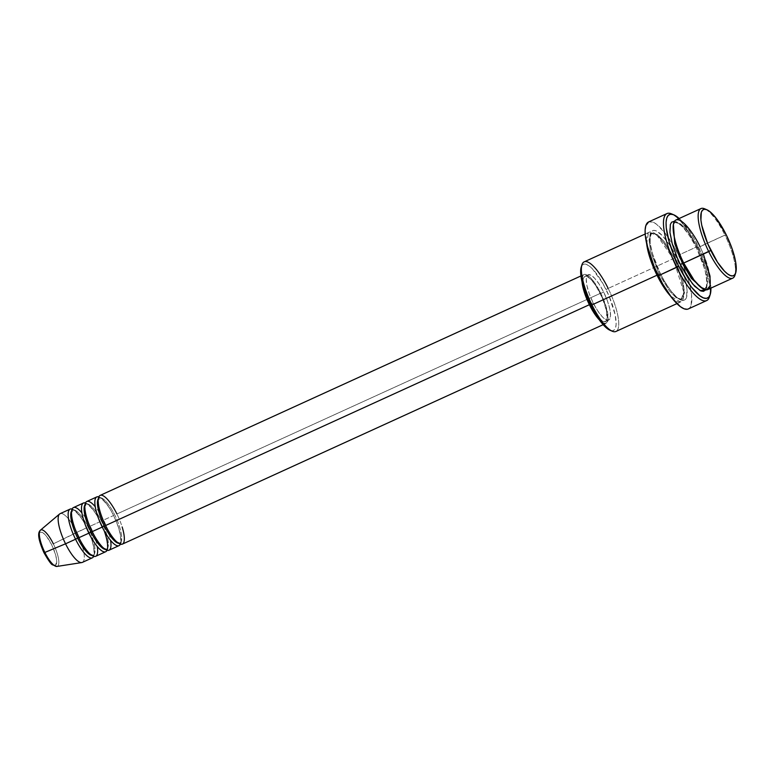 <?xml version="1.0" encoding="UTF-8"?>
<svg xmlns="http://www.w3.org/2000/svg" width="775" height="775" viewBox="0 0 775 775"><rect width="100%" height="100%" fill="white"/><g stroke="black" fill="none" stroke-linecap="round" stroke-linejoin="round"><path stroke-width="0.58" stroke-dasharray="3.88 2.91" d="M53.766 565.13L55.848 564.868L56.633 559.967L55.49 554.425L51.702 544.786A18.135 5.154 65.5 0 0 39.864 532.522A18.135 5.154 65.5 0 0 44.01 552.604A18.135 5.154 65.5 0 0 55.848 564.868A18.135 5.154 65.5 0 0 51.702 544.786L46.616 536.465L43.352 533.084L41.947 532.26L39.864 532.522L39.002 535.254M56.953 566.438A19.985 5.677 65.5 0 0 53.33 543.827A19.985 5.677 -114.5 0 1 57.176 566.389M97.427 502.936A24.868 7.062 -114.5 0 1 99.113 497.976A24.868 7.062 -114.5 0 1 114.855 515.162A24.868 7.062 65.5 0 0 99.113 497.976M109.023 550.211A26.776 7.605 65.5 0 0 103.579 520.083L113.596 515.511A26.776 7.605 -114.5 0 0 98.793 496.882A26.776 7.605 -114.5 0 1 113.596 515.511A26.776 7.605 -114.5 0 1 120.377 544.166M84.078 509.03A24.868 7.062 -114.5 0 1 85.763 504.07A24.868 7.062 -114.5 0 1 101.506 521.255A24.868 7.062 65.5 0 0 85.763 504.07M95.674 556.305A26.776 7.605 65.5 0 0 90.239 526.177L100.246 521.604A26.776 7.605 -114.5 0 0 85.444 502.975A26.776 7.605 -114.5 0 1 100.246 521.604A26.776 7.605 -114.5 0 1 107.028 550.25M70.728 515.123A24.868 7.062 -114.5 0 1 72.424 510.163A24.868 7.062 -114.5 0 1 88.166 527.349A24.868 7.062 65.5 0 0 72.424 510.163M82.334 562.398A26.776 7.605 65.5 0 0 76.89 532.27L53.33 543.827L86.897 527.697A26.776 7.605 -114.5 0 0 72.104 509.068A26.776 7.605 -114.5 0 1 86.897 527.697A26.776 7.605 -114.5 0 1 93.678 556.343A26.776 7.605 -114.5 0 0 86.897 527.697L76.89 532.27A26.776 7.605 -114.5 0 1 81.743 562.572M734.933 275.261A38.256 10.86 65.5 0 0 724.945 235.116L726.214 234.767L724.945 235.116A38.256 10.86 -114.5 0 1 735.262 273.963M611.107 330.625A36.338 10.317 65.5 0 0 606.098 289.588L608.172 288.416A38.256 10.86 -114.5 0 1 612.298 331.235M709.435 296.941A47.818 13.582 65.5 0 0 696.948 246.76L698.207 246.411A45.899 13.039 -114.5 0 1 710.917 288.116L709.667 278.254L707.808 270.824L701.966 254.588L694.08 238.623L689.731 231.502L679.152 218.511A45.899 13.039 -114.5 0 1 698.207 246.411L696.948 246.76A47.818 13.582 -114.5 0 1 709.764 295.672M680.363 264.546C675.112 254.898 665.851 228.761 671.625 222.193C677.854 216.564 691.978 237.751 696.589 248.058L697.849 247.709L687.454 230.766L680.75 223.994L675.054 222.483L673.388 224.178L675.054 222.483L680.75 223.994L687.454 230.766L697.849 247.709L724.945 235.116L699.922 246.537A38.256 10.86 65.5 0 0 675.936 219.984M673.233 258.724L674.492 258.375L664.097 241.432L657.403 234.651L651.697 233.149L649.033 239.669L650.671 251.701L659.089 274.03L657.801 274.689L659.089 274.03L650.671 251.701L649.033 239.669L651.697 233.149L657.403 234.651L664.097 241.432L674.492 258.375L676.565 257.203C671.964 246.896 657.83 225.699 651.601 231.338C645.827 237.896 655.088 264.043 660.348 273.682L659.089 274.03L660.397 273.594L663.788 280.182L671.082 291.245L677.97 298.385L680.925 300.109L683.405 300.506L685.313 299.547L686.572 297.29L686.979 289.22L684.567 277.537L682.397 270.882L673.126 250.703L669.503 244.774L662.276 235.493L655.989 230.776L653.509 230.378L651.601 231.338L650.341 233.595L649.934 241.664L652.347 253.347L660.348 273.682C664.95 283.989 679.084 305.185 685.313 299.547C691.087 292.979 681.826 266.842 676.565 257.203L674.492 258.375L682.901 280.705L684.548 292.747L681.874 299.266L676.178 297.755L669.484 290.974L659.089 274.03L669.484 290.974L676.178 297.755L681.874 299.266L684.548 292.747L682.901 280.705L674.492 258.375L673.233 258.724A38.256 10.86 -114.5 0 1 681.002 301.766A38.256 10.86 -114.5 0 1 670.423 295.972L680.421 301.959L683.744 291.913L673.233 258.724L608.172 288.416L673.233 258.724L656.706 234.912L648.433 232.694L646.679 243.951A38.256 10.86 -114.5 0 1 649.237 232.171A38.256 10.86 -114.5 0 1 673.233 258.724M122.372 544.118A26.776 7.605 65.5 0 0 116.928 513.99L600.732 293.173A26.776 7.605 -114.5 0 1 606.166 323.301A26.776 7.605 -114.5 0 1 599.298 319.823L601.71 322.003L605.517 323.485L607.736 321.238L608.123 318.796L606.331 307.413L600.732 293.173L593.214 280.879L590.724 277.983L586.326 274.679L584.592 274.398L583.255 275.067L581.977 279.097L582.083 282.303M593.117 302.783L590.143 304.139L593.117 302.783L597.709 310.853L602.408 316.888L606.496 319.959L609.344 319.591L610.526 315.851L609.867 309.312L607.455 300.952L603.657 292.068A24.868 7.062 -114.5 0 1 608.714 320.046A24.868 7.062 -114.5 0 1 593.117 302.783A24.868 7.062 -114.5 0 1 588.07 274.805A24.868 7.062 -114.5 0 1 603.657 292.068L599.065 283.989L594.367 277.954L590.288 274.892L587.431 275.251L586.249 278.99L586.917 285.529L589.329 293.89L593.117 302.783M600.325 293.589L603.657 292.068L600.325 293.589A24.868 7.062 65.5 0 0 584.728 276.326A24.868 7.062 65.5 0 0 584.001 288.91L583.013 283.485L583.275 278.244L585.338 276.152L586.946 276.413L591.034 279.484L595.733 285.51L602.359 298.017L606.525 310.833L606.825 319.649L606.011 321.112L603.163 321.48L599.075 318.409L595.394 313.865A24.868 7.062 65.5 0 0 605.382 321.567A24.868 7.062 65.5 0 0 600.325 293.589M615.941 331.458A38.256 10.86 65.5 0 0 608.172 288.416A38.256 10.86 65.5 0 0 584.176 261.863M688.307 308.944A47.818 13.582 65.5 0 0 687.561 277.159A47.818 13.582 65.5 0 0 678.6 255.14L696.948 246.76L678.6 255.14A47.818 13.582 65.5 0 0 672.119 243.331A47.818 13.582 65.5 0 0 648.607 221.941M707.701 289.579A38.256 10.86 65.5 0 0 699.922 246.537L696.541 248.155L702.421 261.747L706.132 274.592L707.158 284.657L706.597 288.145L705.337 290.412M100.246 521.604L90.239 526.177A26.776 7.605 65.5 0 0 73.441 507.586M59.578 513.999A26.776 7.605 -114.5 0 1 76.89 532.27A26.776 7.605 65.5 0 0 60.092 513.68M53.33 543.827A19.985 5.677 65.5 0 0 40.416 530.197M44.01 552.604L47.362 558.494M41.249 546.113L42.528 549.368M705.792 209.395A38.256 10.86 -114.5 0 1 724.945 235.116A38.256 10.86 65.5 0 0 704.591 208.785M673.523 221.243L676.003 221.64L678.968 223.365L682.291 226.358L689.518 235.639L696.589 248.058L704.863 269.38L707.12 281.49L705.802 289.84M672.69 214.433A47.818 13.582 -114.5 0 1 696.948 246.76A47.818 13.582 65.5 0 0 671.508 213.852M648.665 221.921L652.87 222.105L656.57 224.266L665.183 233.188L674.289 247.022L682.513 263.655L688.597 280.56L691.61 295.168L691.106 305.243L689.527 308.082L687.144 309.264M581.182 267.172L582.374 265.021L584.185 264.11L586.539 264.488L589.358 266.125L592.517 268.973L602.824 283.418L609.072 296.06L615.166 314.795L616.135 324.357L615.602 327.67L614.401 329.821L612.589 330.731L610.041 330.276M582.064 282.052A26.776 7.605 -114.5 0 1 583.933 274.582A26.776 7.605 -114.5 0 1 600.732 293.173L116.928 513.99A26.776 7.605 65.5 0 0 100.13 495.399M120.881 542.258A26.776 7.605 -114.5 0 0 113.596 515.511L103.579 520.083A26.776 7.605 65.5 0 0 86.79 501.493M702.857 288.746L705.231 288.6L707.904 282.081L706.257 270.049L697.849 247.709L706.257 270.049L707.904 282.081L705.231 288.6L702.857 288.746M703.351 254.055L699.922 246.537M608.172 288.416L606.098 289.588A36.338 10.317 65.5 0 0 581.202 267.113M93.358 555.249A24.868 7.062 65.5 0 0 88.166 527.349A24.868 7.062 -114.5 0 1 93.358 555.249M106.708 549.155A24.868 7.062 65.5 0 0 101.506 521.255A24.868 7.062 -114.5 0 1 106.708 549.155M120.047 543.072A24.868 7.062 65.5 0 0 114.855 515.162A24.868 7.062 -114.5 0 1 120.047 543.072M105.623 525.44C101.486 516.857 99.103 509.437 98.473 503.169L99.258 497.899C97.64 496.039 106.533 500.456 113.547 515.598C118.333 525.46 120.726 533.743 120.735 540.437L119.902 543.139L117.316 541.996C113.634 539.051 109.73 533.539 105.623 525.44M92.273 531.534C88.137 522.951 85.754 515.52 85.124 509.262L85.909 503.992C84.291 502.132 93.194 506.55 100.198 521.691C104.983 531.553 107.376 539.836 107.396 546.52L106.562 549.233L103.966 548.09C100.285 545.145 96.391 539.632 92.273 531.534M78.924 537.627C74.788 529.044 72.404 521.614 71.784 515.356L72.569 510.086C70.942 508.216 79.844 512.643 86.848 527.785C91.634 537.647 94.037 545.929 94.046 552.614L93.213 555.326L90.627 554.183C86.936 551.238 83.041 545.726 78.924 537.627M683.753 262.938C678.018 251.09 674.618 240.657 673.533 231.657C673.543 224.585 674.056 221.524 675.054 222.483C675.645 221.931 677.292 222.609 679.985 224.517C685.313 228.983 690.835 236.859 696.541 248.145C701.104 257.484 704.243 266.222 705.957 274.369C707.226 284.764 706.984 289.511 705.231 288.6C704.63 289.162 702.973 288.465 700.251 286.517C694.933 282.032 689.43 274.176 683.753 262.938M673.184 258.811C667.478 247.516 661.957 239.64 656.628 235.174C653.935 233.265 652.288 232.587 651.697 233.149C650.7 232.18 650.186 235.242 650.177 242.313C651.262 251.323 654.662 261.747 660.397 273.594C666.074 284.832 671.576 292.698 676.895 297.183C679.617 299.131 681.273 299.818 681.874 299.266C683.627 300.167 683.87 295.42 682.601 285.035C680.886 276.878 677.747 268.14 673.184 258.811M606.166 323.301L603.163 324.677M608.714 320.046L605.382 321.567M681.002 301.766L676.924 303.626M649.237 232.171L645.158 234.031M588.07 274.805L584.728 276.326M583.933 274.582L580.921 275.958"/><path stroke-width="1.16" d="M57.176 566.389A19.985 5.677 -114.5 0 1 44.853 552.439L43.962 552.691L44.853 552.439A19.985 5.677 65.5 0 0 56.953 566.438L52.545 564.82C51.324 564.607 48.457 560.567 43.962 552.691C35.727 534.053 39.293 531.466 40.416 530.197A19.985 5.677 65.5 0 0 44.853 552.439L65.536 543.808L44.853 552.439A19.985 5.677 -114.5 0 1 40.387 530.226A19.985 5.677 -114.5 0 1 53.33 543.827M116.928 513.99A26.776 7.605 65.5 0 0 99.452 495.884A26.776 7.605 65.5 0 0 105.574 525.528A26.776 7.605 65.5 0 0 122.372 544.118L603.163 324.677M98.28 498.78A24.868 7.062 65.5 0 0 104.315 525.876A24.868 7.062 -114.5 0 1 97.427 502.936M120.881 542.258A26.776 7.605 -114.5 0 1 102.242 527.058L104.315 525.876L102.242 527.058A26.776 7.605 -114.5 0 1 98.793 496.882A26.776 7.605 -114.5 0 0 96.797 496.92L86.79 501.493A26.776 7.605 65.5 0 0 92.225 531.621A26.776 7.605 65.5 0 0 109.023 550.211L119.03 545.639A26.776 7.605 -114.5 0 1 102.242 527.058L92.225 531.621L102.242 527.058A26.776 7.605 -114.5 0 1 96.797 496.92M95.238 506.753A26.776 7.605 65.5 0 0 84.911 505.097A26.776 7.605 65.5 0 0 92.225 531.621A26.776 7.605 65.5 0 0 106.214 549.93A26.776 7.605 65.5 0 0 110.583 540.388M92.273 531.534L90.966 531.97A24.868 7.062 -114.5 0 1 84.078 509.03M84.93 504.874A24.868 7.062 65.5 0 0 90.966 531.97L88.892 533.142A26.776 7.605 -114.5 0 1 85.444 502.975A26.776 7.605 -114.5 0 0 83.448 503.014L73.441 507.586A26.776 7.605 65.5 0 0 78.885 537.714A26.776 7.605 65.5 0 0 95.674 556.305L105.691 551.732A26.776 7.605 -114.5 0 1 88.892 533.142L78.885 537.714L88.892 533.142A26.776 7.605 -114.5 0 1 83.448 503.014M81.888 512.837A26.776 7.605 65.5 0 0 71.562 511.19A26.776 7.605 65.5 0 0 78.885 537.714A26.776 7.605 65.5 0 0 92.864 556.024A26.776 7.605 65.5 0 0 97.243 546.482M71.591 510.967A24.868 7.062 65.5 0 0 77.616 538.063A24.868 7.062 -114.5 0 1 70.728 515.123M92.341 557.826A26.776 7.605 -114.5 0 0 93.678 556.343A26.776 7.605 -114.5 0 1 75.543 539.235L77.616 538.063L75.543 539.235A26.776 7.605 -114.5 0 1 72.104 509.068A26.776 7.605 -114.5 0 0 70.108 509.107L60.092 513.68A26.776 7.605 65.5 0 0 65.536 543.808A26.776 7.605 65.5 0 0 82.334 562.398L92.341 557.826A26.776 7.605 -114.5 0 1 75.543 539.235L65.536 543.808L75.543 539.235A26.776 7.605 -114.5 0 1 70.108 509.107M699.922 246.537C695.32 236.23 681.186 215.033 674.957 220.672C669.183 227.24 678.445 253.377 683.705 263.025L708.728 251.604A38.256 10.86 65.5 0 0 734.933 275.261L735.698 272.907A36.338 10.317 -114.5 0 1 710.801 250.432L683.705 263.025A38.256 10.86 65.5 0 0 707.701 289.579L732.724 278.157A38.256 10.86 -114.5 0 1 708.728 251.604A38.256 10.86 -114.5 0 1 700.958 208.562A38.256 10.86 -114.5 0 1 705.792 209.395M706.877 209.754L704.591 208.785A38.256 10.86 65.5 0 0 708.728 251.604L710.801 250.432A36.338 10.317 -114.5 0 1 706.877 209.754A36.338 10.317 -114.5 0 1 726.214 234.767L716.013 218.085L709.474 211.304L706.655 209.667L704.301 209.289L702.489 210.199L701.298 212.35L700.91 220.003L701.733 225.225L707.827 243.96L717.514 262.231L724.383 271.047L727.541 273.895L730.35 275.532L732.714 275.91L734.516 274.999L735.717 272.848L736.105 265.186L735.281 259.974L731.755 247.767L726.214 234.767A36.338 10.317 -114.5 0 1 735.698 272.907M610.022 330.266L612.298 331.235A38.256 10.86 -114.5 0 1 591.945 304.904L590.686 305.253A36.338 10.317 65.5 0 0 610.022 330.266A36.338 10.317 65.5 0 0 611.107 330.625M666.955 213.571L648.607 221.941A47.818 13.582 65.5 0 0 658.324 275.745L676.672 267.365A47.818 13.582 65.5 0 0 709.435 296.941L710.191 294.587A45.899 13.039 -114.5 0 1 678.745 266.193L658.324 275.745A47.818 13.582 65.5 0 0 688.307 308.944L706.664 300.564A47.818 13.582 -114.5 0 1 676.672 267.365A47.818 13.582 -114.5 0 1 666.955 213.571A47.818 13.582 -114.5 0 1 672.69 214.433M673.785 214.82L671.508 213.852A47.818 13.582 65.5 0 0 676.672 267.365L678.745 266.193A45.899 13.039 -114.5 0 1 673.785 214.82A45.899 13.039 -114.5 0 1 679.152 218.511L673.514 214.704L670.54 214.229L668.244 215.373L666.742 218.095L666.064 222.28L666.248 227.773L669.145 241.79L674.986 258.017L678.745 266.193L687.231 281.102L691.62 287.273L699.893 295.827L703.438 297.9L706.422 298.375L708.708 297.232L710.22 294.519L710.917 288.116A45.899 13.039 -114.5 0 1 710.191 294.587M680.363 264.546L692.559 283.912L700.183 290.625L705.802 289.84L703.429 291.361L700.949 290.974L694.662 286.256L687.435 276.975L680.363 264.546L683.744 262.938L682.436 263.374L674.744 243.699L673.388 224.178L674.744 243.699L682.436 263.374L680.363 264.546L677.234 257.736L672.371 244.212L669.958 232.529L670.365 224.459L671.625 222.193L674.492 221.243M645.158 234.031L584.176 261.863A38.256 10.86 65.5 0 0 591.945 304.904L657.006 275.212L670.423 295.972A38.256 10.86 -114.5 0 1 657.006 275.212L657.801 274.689L657.006 275.212L646.679 243.951A38.256 10.86 -114.5 0 0 657.006 275.212L591.945 304.904A38.256 10.86 65.5 0 0 615.941 331.458L676.924 303.626M120.377 544.166A26.776 7.605 -114.5 0 1 119.03 545.639M599.298 319.823A26.776 7.605 -114.5 0 1 589.378 304.711L105.574 525.528L589.378 304.711L594.328 313.41L599.385 319.91M590.143 304.139L589.785 304.304A24.868 7.062 65.5 0 0 595.394 313.865L590.143 304.139M709.764 295.672A47.818 13.582 -114.5 0 1 706.664 300.564M735.262 273.963A38.256 10.86 -114.5 0 1 732.724 278.157M56.953 566.438L81.743 562.572A26.776 7.605 -114.5 0 1 65.536 543.808A26.776 7.605 -114.5 0 1 59.578 513.999L40.416 530.197M107.028 550.25A26.776 7.605 -114.5 0 1 105.691 551.732M47.362 558.494L50.792 562.892L53.766 565.13M39.002 535.254L39.486 540.02L41.249 546.113M42.528 549.368L44.01 552.604M700.958 208.562L675.936 219.984A38.256 10.86 65.5 0 0 683.705 263.025L694.022 280.046L700.726 287.254L706.781 289.84L710.171 285.733L710.026 276.152L703.351 254.055M687.144 309.264L684.044 308.779L680.343 306.619L671.731 297.697L662.625 283.863L654.4 267.23L648.326 250.325L645.304 235.716L645.11 229.991L645.817 225.641L648.665 221.921M610.235 330.353L607.426 328.716L600.877 321.935L593.96 311.424L587.712 298.782L581.618 280.046L580.649 270.485L581.202 267.113A36.338 10.317 65.5 0 0 590.686 305.253L591.945 304.904A38.256 10.86 -114.5 0 1 581.957 264.759A38.256 10.86 -114.5 0 1 608.172 288.416M584.001 288.91A24.868 7.062 65.5 0 0 589.785 304.304L584.001 288.91M582.064 282.052L583.778 290.48L589.378 304.711A26.776 7.605 -114.5 0 1 582.064 282.052M580.921 275.958L100.13 495.399A26.776 7.605 65.5 0 0 105.574 525.528A26.776 7.605 65.5 0 0 121.133 544.312A26.776 7.605 65.5 0 0 122.14 526.932M682.436 263.374L691.358 278.361L702.857 288.746L691.358 278.361L682.436 263.374M91.905 555.481A24.868 7.062 -114.5 0 1 77.616 538.063A24.868 7.062 65.5 0 0 88.457 553.631M77.616 538.063L78.924 537.627M104.179 530.759A26.776 7.605 -114.5 0 1 105.1 551.907A26.776 7.605 -114.5 0 1 88.892 533.142L90.966 531.97A24.868 7.062 65.5 0 0 101.806 547.538M105.255 549.398A24.868 7.062 -114.5 0 1 90.966 531.97M118.604 543.304A24.868 7.062 -114.5 0 1 104.315 525.876A24.868 7.062 65.5 0 0 115.146 541.444M581.957 264.759L581.202 267.113"/></g></svg>
